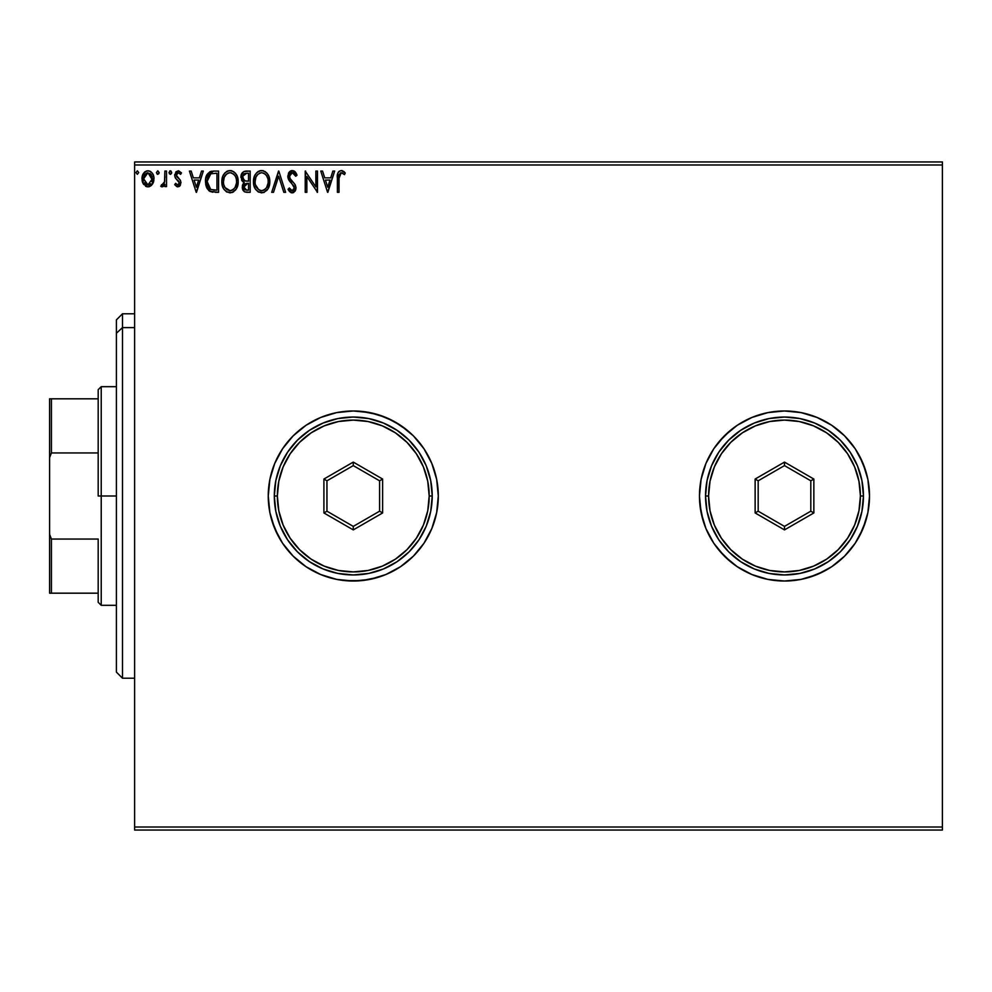 <?xml version="1.0" encoding="UTF-8"?>
<svg xmlns="http://www.w3.org/2000/svg" width="992" height="992" viewBox="0 0 992 992"><rect width="100%" height="100%" fill="white"/><g stroke="black" fill="none" stroke-linecap="round" stroke-linejoin="round"><path stroke-width="1.49" d="M801.077 412.61L817.024 417.446L831.73 425.295L844.614 435.872L855.191 448.756L859.481 455.923L855.191 448.756A85.027 85.027 0 0 0 801.127 412.61L784.486 410.973L767.907 412.61L751.948 417.446L737.254 425.295A85.027 85.027 0 0 0 705.944 463.438L701.096 479.409L699.459 496A85.027 85.027 0 0 1 784.486 410.973A85.027 85.027 0 0 1 869.513 496L867.888 479.409L869.513 496L867.888 479.409L863.04 463.462L855.191 448.756L844.614 435.872L831.73 425.295L817.024 417.446L801.077 412.61L784.486 410.973L767.907 412.61L751.948 417.446L737.254 425.295L724.371 435.872L713.794 448.756L705.932 463.462L701.096 479.409L699.459 496L701.096 512.591L705.932 528.538A85.027 85.027 0 0 0 737.23 566.68L751.948 574.554L767.907 579.39L784.486 581.027L801.077 579.39A85.027 85.027 0 0 0 855.178 543.256L863.04 528.538L867.888 512.591L869.513 496A85.027 85.027 0 0 1 784.486 581.027A85.027 85.027 0 0 1 699.459 496A85.027 85.027 0 0 0 705.92 528.513M737.279 566.717A85.027 85.027 0 0 0 801.028 579.402M855.203 543.219A85.027 85.027 0 0 0 869.513 496.037M268.249 496.05A85.027 85.027 0 0 0 269.874 512.566M413.466 556.053A85.027 85.027 0 0 0 431.83 528.538L436.666 512.591L438.303 496A85.027 85.027 0 0 1 353.276 581.027A85.027 85.027 0 0 1 268.249 496L269.874 512.591A85.027 85.027 0 0 0 282.546 543.207M282.546 448.793A85.027 85.027 0 0 0 269.886 479.396L268.249 496A85.027 85.027 0 0 1 353.276 410.973A85.027 85.027 0 0 1 438.303 496L436.666 479.409L431.83 463.462L423.968 448.756L413.404 435.872L400.508 425.295L385.814 417.446L369.867 412.61L353.276 410.973L336.685 412.61L320.738 417.446L306.032 425.295L293.148 435.872L282.571 448.756L274.722 463.462L269.874 479.409L268.249 496L269.874 512.591L274.722 528.538L282.571 543.244A85.027 85.027 0 0 0 336.635 579.39L353.276 581.027L369.867 579.39L385.814 574.554L400.508 566.705A85.027 85.027 0 0 0 413.329 556.19M336.734 579.402A85.027 85.027 0 0 0 400.495 566.705L413.404 556.128L423.968 543.244L431.83 528.538L436.666 512.591L438.303 496A85.027 85.027 0 0 0 413.466 435.947M134.627 830.044L942.4 830.044L134.627 830.044L134.627 164.994L942.4 164.994L942.4 827.006L134.627 827.006L134.627 830.044M942.4 161.956L134.627 161.956L134.627 827.006L942.4 827.006L942.4 830.044L942.4 164.994L134.627 164.994L134.627 161.956L942.4 161.956L942.4 164.994L942.4 161.956M152.384 184.301L153.611 181.672L153.896 177.407L152.52 173.526L150.61 171.529L147.982 170.798L145.34 171.542L142.327 176.055L142.86 183.049L146.667 186.707L149.296 186.707L151.553 185.343L153.983 178.796C154.02 174.381 152.024 171.715 147.982 170.798C143.939 171.728 141.943 174.394 141.992 178.796L143.58 184.314L147.982 186.88L152.384 184.301M164.883 171.07L166.52 171.07L164.883 171.07L164.511 182.156L163.606 184.202L161.572 184.686L160.791 186.347L162.998 186.632L164.883 184.314L164.883 186.608L166.52 186.608L166.52 171.07L166.52 186.608L166.52 171.07L164.883 171.07L164.622 181.623L160.791 186.347L162.031 186.88L164.883 184.314L164.883 186.608L166.52 186.608L164.883 186.608M177.841 186.88L180.222 185.516L180.928 182.181L180.048 179.788L176.712 176.688L176.452 174.332L178.324 172.707L180.569 174.344L181.499 172.906L178.659 170.835L175.944 171.777L174.716 175.906L175.634 178.324L178.932 181.474L179.23 183.594L177.742 184.971L175.646 183.334L174.691 184.661L177.841 186.88L180.953 182.801L180.432 180.408L176.328 175.2L178.324 172.707L180.569 174.344L181.499 172.906L178.138 170.798L174.691 175.286L175.224 177.692L179.329 182.875L177.742 184.971L175.646 183.334L174.691 184.661L176.886 186.67M206.138 176.799L213.627 171.07L209.969 171.728L207.278 174.257L205.704 178.634L205.716 184.376L207.142 188.542L209.647 191.208L218.562 192.324L218.562 171.07L213.627 171.07C207.96 171.839 205.245 175.299 205.48 181.424L210.292 191.555L218.562 192.324L218.562 171.07L218.562 192.324L215.351 192.324M245.929 171.07L250.182 171.07L243.809 171.542L241.205 174.939L241.726 180.37L244.268 182.54L242.742 184.549L242.358 188.232L244.664 191.878L250.182 192.324L250.182 171.07L250.182 192.324L250.182 171.07L245.929 171.07C242.606 171.579 240.932 173.588 240.92 177.109L244.268 182.54L242.271 187.054C242.308 190.402 243.933 192.163 247.169 192.324L250.182 192.324L247.169 192.324M273.494 192.324L271.709 192.324L278.529 171.07L271.709 192.324L273.494 192.324L278.665 176.204L283.824 192.324L285.609 192.324L278.802 171.07L285.609 192.324L278.802 171.07L271.709 192.324L273.494 192.324L278.665 176.204L283.824 192.324L285.609 192.324L283.824 192.324M315.865 171.07L315.865 186.88L305.226 171.07L305.226 192.324L306.863 192.324L306.863 176.477L317.49 192.324L317.49 171.07L315.865 171.07L317.49 171.07L315.865 171.07L315.865 186.88L305.226 171.07L305.226 192.324L306.863 192.324L306.863 176.477L317.49 192.324L317.49 171.07L317.155 192.324M339.053 176.551L340.504 172.906L342.116 172.893L344.46 174.617L345.29 172.98L341.273 170.525L339.078 171.294L337.813 173.265L337.392 192.324L339.028 192.324L339.028 178.188L341.298 172.707L344.46 174.617L345.29 172.98L341.273 170.525C338.036 171.628 336.734 174.108 337.392 177.977L337.392 192.324L339.028 192.324L339.053 176.539M699.459 496L699.868 504.333L703.117 520.688L705.932 528.538L713.794 543.244L724.371 556.128L737.254 566.705L751.948 574.554L767.907 579.39L784.486 581.027L801.077 579.39L817.024 574.554L831.73 566.705L844.614 556.128L855.191 543.244L859.481 536.077L865.855 520.688L863.04 528.538M269.874 512.591L271.907 520.688L278.281 536.077L282.571 543.244L293.148 556.128L306.032 566.705L320.738 574.554L336.685 579.39L344.943 580.618L361.609 580.618L377.952 577.369L385.814 574.554L400.508 566.705L413.404 556.128L418.996 549.94L423.968 543.244L431.83 528.538M332.878 171.07L334.664 171.07L327.856 192.324L334.664 171.07L332.878 171.07L330.696 177.878L324.731 177.878L322.549 171.07L320.763 171.07L327.583 192.324L334.664 171.07L332.878 171.07L330.696 177.878L324.731 177.878L322.549 171.07L320.763 171.07L327.583 192.324L320.763 171.07L322.549 171.07M292.28 170.525L288.932 172.472L287.792 176.278L288.846 180.06L294.078 186.546L294.215 188.951L293.111 190.464L291.202 190.414L289.342 187.972L288.064 189.274L289.639 191.667L292.169 192.87L295.058 191.208L295.914 187.066L294.785 184.152L289.962 178.399L289.614 175.026L292.392 172.707L294.512 173.997L295.728 176.254L297.054 175.175L294.86 171.554L292.28 170.525L287.792 176.278L294.326 187.996L292.194 190.687L289.342 187.972L288.064 189.274L292.169 192.87L295.963 187.91L295.12 184.673L289.962 178.399L289.428 176.303L292.392 172.707L295.728 176.254L297.054 175.175L292.28 170.525M269.799 181.61L268.956 176.613L266.91 173.116L263.488 170.785L259.706 170.798L256.556 172.881L254.51 176.105L253.481 180.755L253.902 185.529L255.415 189.05L258.069 191.816L263.612 192.572L267.902 188.926L269.799 181.61C269.874 175.547 267.146 171.864 261.603 170.525C256.06 171.901 253.344 175.634 253.456 181.71C253.344 187.835 256.097 191.555 261.727 192.87C267.232 191.419 269.923 187.674 269.799 181.61L269.688 183.495M238.192 181.61L237.348 176.613L235.302 173.116L231.868 170.785L228.098 170.798L224.936 172.881L222.89 176.105L221.861 180.755L222.282 185.529L223.808 189.05L226.461 191.816L232.004 192.572L236.282 188.926L238.192 181.61C238.266 175.547 235.526 171.864 229.983 170.525C224.452 171.901 221.737 175.634 221.836 181.71C221.724 187.835 224.49 191.555 230.119 192.87C235.612 191.419 238.303 187.674 238.192 181.61M201.525 171.07L203.31 171.07L196.49 192.324L203.31 171.07L201.525 171.07L199.342 177.878L193.366 177.878L191.183 171.07L189.41 171.07L196.218 192.324L203.31 171.07L201.525 171.07L199.342 177.878L193.366 177.878L191.183 171.07L189.41 171.07L196.218 192.324L189.41 171.07L191.183 171.07M171.69 172.571L170.922 170.971L169.744 170.971L169.31 173.736L170.636 174.294L171.616 173.178L170.326 174.344L171.69 172.571L170.326 174.344L168.962 172.571L170.326 174.344L168.962 172.571L170.326 170.798L168.962 172.571L170.326 170.798L171.69 172.571L170.029 170.835M159.154 172.571L157.79 170.798L156.426 172.571L157.207 174.17L158.819 173.736L159.154 172.571L157.79 174.344L159.154 172.571L157.79 174.344L156.426 172.571L157.79 174.344L156.426 172.571L157.79 170.798L156.426 172.571L157.79 170.798L159.142 172.881M138.719 172.571L137.355 170.798L135.991 172.571L137.355 174.344L138.719 172.571L137.355 174.344L138.719 172.571L137.355 174.344L135.991 172.571L137.355 174.344L135.991 172.571L137.355 170.798L135.991 172.571L137.355 170.798L138.719 172.571M869.513 496L867.888 512.591L869.513 496M814.854 416.578L816.887 417.384M831.73 566.705L824.575 570.983L831.73 566.705L844.614 556.128L855.191 543.244M413.329 435.81A85.027 85.027 0 0 0 336.734 412.598M438.303 496L436.666 479.409L431.83 463.462L423.968 448.756L413.404 435.872L407.216 430.268L393.353 421.017L377.952 414.631L361.609 411.382L353.276 410.973L336.685 412.61A85.027 85.027 0 0 0 282.596 448.731L274.722 463.462L269.874 479.409M269.874 479.434A85.027 85.027 0 0 0 268.249 495.95M336.685 412.61L320.738 417.446L306.032 425.295L293.148 435.872L282.571 448.756M282.571 543.244L293.148 556.128L306.032 566.705L320.738 574.554L336.685 579.39M869.513 495.963A85.027 85.027 0 0 0 855.203 448.781M801.028 412.598A85.027 85.027 0 0 0 737.279 425.283M867.888 479.409L865.855 471.312L859.481 455.923M737.254 425.295L730.546 430.268L718.766 442.06L713.794 448.756L705.932 463.462M705.932 528.538L713.794 543.244L718.766 549.94L730.546 561.732L737.254 566.705M801.077 579.39L809.174 577.369L824.575 570.983M865.855 520.688L867.888 512.591M339.028 192.324L337.392 192.324M337.404 176.96L337.429 175.956M337.441 175.82L337.528 174.778M338.359 172.1L337.813 173.265M341.583 170.537L342.463 170.736M343.542 171.294L344.472 172.087M345.29 172.98L344.46 174.617L343.443 173.749M343.257 173.612L341.298 172.707M339.438 174.121L339.128 175.448M327.72 187.203L325.426 180.06L330.001 180.06L327.72 187.203L325.426 180.06L330.001 180.06L327.72 187.203M306.863 192.324L305.226 192.324L305.598 171.07M293.582 170.76L294.86 171.566M295.715 172.558L296.31 173.538M296.335 173.588L296.695 174.319M297.054 175.175L295.728 176.254L295.194 175.076M293.024 172.806L291.846 172.769M290.78 173.265L291.76 172.782M289.466 175.671L289.565 177.382M289.428 176.303L290.334 179.031M289.689 177.766L289.962 178.399M291.921 181.003L292.665 181.784M294.785 184.152L295.492 185.442M295.951 188.344L295.951 187.488M295.914 188.79L295.752 189.608M295.74 189.658L295.12 191.109M293.818 192.411L293.024 192.758M291.437 192.783L290.792 192.547M288.412 189.906L288.771 190.526M288.064 189.274L289.342 187.972L289.986 189.1M290.433 189.72L291.202 190.414L290.433 189.72M294.215 188.914L294.326 187.996M293.756 185.876L293.198 185.082M290.644 182.416L290.011 181.697M289.986 181.66L289.391 180.891M288.399 179.168L287.854 177.258M288.523 173.141L289.565 171.703M290.346 171.07L291.747 170.562M295.343 172.075L293.979 170.946M288.932 172.472L288.424 173.34M289.85 188.864L289.342 187.972M268.423 187.972L269.03 186.459M268.844 186.967L267.902 188.926M267.356 189.732L266.761 190.464M263.822 192.498L264.442 192.237M258.056 191.816L255.428 189.063L258.676 192.163M255.415 189.05L254.522 187.352M254.51 187.327L253.902 185.529M253.84 185.306L253.555 183.619M253.456 181.71L253.704 178.783M253.555 179.8L253.902 177.903M254.175 176.985L254.498 176.117M257.994 171.616L256.531 172.893M256.568 172.868L258.676 171.219M259.706 170.798L260.623 170.599M262.558 170.587L263.488 170.785M265.236 171.604L267.828 174.344L265.211 171.591M267.877 174.418L268.919 176.502M268.968 176.638L269.34 177.816M268.906 176.477L267.828 174.344M267.27 173.563L266.662 172.831M261.268 172.72L261.652 172.707C266.079 173.811 268.249 176.774 268.162 181.61L268.088 180.122L268.162 181.61C268.262 186.484 266.092 189.509 261.652 190.687C257.201 189.571 255.006 186.57 255.08 181.71L255.105 182.478L255.08 181.71C254.981 176.799 257.176 173.798 261.652 172.707L263.971 173.253L261.652 172.707M265.707 174.604L266.712 175.956M267.815 178.585L266.612 175.795M268.076 183.16L266.637 187.513L264.542 189.745M255.167 183.247L255.105 182.478M258.763 189.77L255.452 184.76M259.569 190.216L260.313 190.501M260.896 190.625L259.433 190.154M259.42 173.216L260.14 172.93M255.452 178.647L255.08 181.71L255.924 177.184L257.883 174.27L256.296 176.378M264.852 173.811L265.682 174.58M262.719 190.563L263.599 190.278M265.906 188.505L266.947 186.955M267.332 186.136L267.815 184.661M268.138 182.379L268.162 181.61L268.138 182.379M244.59 191.84L243.003 190.179M242.656 189.373L242.358 188.22M242.742 184.562L242.383 185.789M244.268 182.54L243.362 183.433M243.499 182.144L242.804 181.672M242.209 181.065L241.726 180.37M240.932 177.531L240.932 176.551M242.271 187.054L244.23 191.617M243.214 179.465L244.032 180.346L242.618 176.303L246.673 173.253L248.546 173.253L248.546 181.152L245.123 180.904L247.715 181.152L245.123 180.904L242.643 178.064M246.549 190.142L243.908 187.017L244.057 188.232L243.908 187.017L247.715 183.334L246.202 183.47L248.546 183.334L248.546 190.142L245.458 189.918M245.483 183.743L246.202 183.47M244.305 185.107L243.908 187.017L244.888 184.214M244.441 173.588L245.446 173.327M242.618 176.303L243.152 174.828M242.829 175.522L242.618 176.291M244.627 189.323L244.057 188.232M247.715 183.334L248.546 183.334L248.546 190.142L246.847 190.142M238.167 182.553L237.931 184.462M236.828 187.934L237.423 186.459M236.803 187.972L236.294 188.914M235.761 189.72L235.154 190.452M232.202 192.498L233.715 191.716M233.703 191.729L232.835 192.237M226.449 191.816L223.82 189.063L227.056 192.163M222.902 187.364L222.63 186.645M222.245 185.343L221.948 183.656M221.836 181.71C221.737 175.634 224.452 171.901 229.983 170.525L229.995 170.525M230.962 170.587L231.868 170.785M233.628 171.616L236.195 174.319L233.591 171.591M236.245 174.406L237.299 176.502M237.348 176.638L237.72 177.804M237.299 176.477L236.208 174.344M235.662 173.563L235.042 172.831M228.098 170.798L226.374 171.616M224.936 172.881L223.783 174.406M223.832 178.647L223.473 181.71C223.374 176.799 225.556 173.798 230.045 172.707L229.264 172.757L230.045 172.707C234.459 173.811 236.629 176.774 236.555 181.61C236.654 186.484 234.484 189.509 230.045 190.687L227.156 189.77L225.035 187.575L230.045 190.687C225.581 189.571 223.398 186.57 223.473 181.71L224.316 177.184L226.598 173.984M230.429 172.72L231.545 172.93M223.473 181.71L223.498 182.478L223.473 181.71M223.56 183.247L223.498 182.478M226.275 174.27L224.676 176.378M236.555 181.61L236.468 180.122L236.555 181.61M236.307 179.081L236.468 180.085M234.087 174.604L235.092 175.956M233.232 173.811L234.075 174.58M230.045 190.687L230.814 190.625L230.045 190.687M231.111 190.563L231.979 190.278M232.264 190.142L230.814 190.625M236.468 183.16L235.03 187.513L232.934 189.745M235.724 186.136L236.195 184.661M212.784 192.2L212.015 192.088M209.51 191.121L208.667 190.464M205.716 184.376L206.497 187.203M206.014 185.752L205.505 182.181M205.505 180.47L205.58 179.552M211.767 171.207L210.85 171.418M206.82 175.076L206.448 175.931M210.614 189.286L207.117 181.437L210.8 173.786L216.938 173.253L216.938 190.142L211.16 189.546L208.841 187.699M207.663 177.642L207.402 178.585M211.06 173.687L211.866 173.488M214.669 190.129L213.478 190.042M207.117 181.437L207.34 178.882L207.117 181.437M207.303 183.83L207.167 182.627M207.936 186.062L207.576 184.996M209.225 188.158L209.882 188.802M208.109 176.551L207.34 178.882M196.366 187.203L194.072 180.06L198.648 180.06L196.366 187.203L194.072 180.06L198.648 180.06L196.366 187.203M174.691 184.661L175.646 183.334L176.068 183.904L175.646 183.334M179.292 182.503L178.87 184.314M177.295 179.862L179.329 182.875L178.188 180.594M174.691 175.286L174.728 174.505M178.138 170.798L181.499 172.906L180.569 174.344L179.974 173.55M177.481 172.93L176.353 174.766L176.712 176.688L179.031 178.746M176.923 176.973L176.328 175.2L178.448 178.287M180.432 180.408L180.953 182.801M179.205 186.508L180.321 185.355M180.222 185.516L179.217 186.508M164.883 184.314L164.399 185.206M163.978 185.802L163.221 186.496M162.031 186.88L160.791 186.347L161.572 184.686L162.762 184.884M161.572 184.686L162.304 184.971L161.572 184.686M163.928 183.706L162.304 184.971M164.362 182.677L164.734 180.829M164.734 180.78L164.622 181.623M164.87 177.63L164.883 176.291M146.766 186.732L145.576 186.248M143.195 183.694L143.58 184.314M142.836 182.999L142.389 181.796M142.352 181.685L142.079 180.284M142.327 176.055L143.456 173.513M142.34 176.03L142.86 174.592M144.262 172.447L144.968 171.802M146.605 170.971L147.262 170.847M148.701 170.847L150.313 171.368M152.52 173.526L153.128 174.642M153.425 175.373L153.636 176.043M153.884 180.259L153.103 183.036L153.896 180.246M153.103 183.036L153.388 182.367M153.785 176.725L153.636 176.055M146.035 173.315L147.982 172.707L144.658 174.803M143.865 180.854L143.865 176.737L143.617 178.783L147.982 172.707L152.284 179.825L152.098 176.725L152.346 178.783L147.982 184.971L143.617 178.783L143.679 179.837M146.952 184.797L146.047 184.338M145.254 183.594L144.584 182.664M151.317 174.803L150.871 174.17M149.271 184.698L148.502 184.921M150.586 183.743L149.928 184.326M263.884 190.142L262.421 190.625M247.058 181.139L246.413 181.114M246.078 181.077L245.433 180.99M243.66 174.146L244.305 173.662M246.673 173.253L248.546 173.253L248.546 181.152L247.715 181.152M225.01 175.807L225.519 175.088M227.8 173.216L228.52 172.93M235.712 177.146L236.195 178.585M225.035 187.575L223.832 184.76M215.177 173.253L216.938 173.253L216.938 190.142L215.859 190.142M210.106 188.964L209.213 188.158M208.506 187.19L207.96 186.124M208.642 175.634L209.585 174.567M143.865 176.737L144.919 174.381M149.928 173.302L152.098 176.725M152.111 180.854L151.863 181.648M146.035 184.326L145.266 183.619M122.487 327.608L122.487 313.794L122.487 327.608L134.627 327.608L122.487 327.608L122.487 678.206L122.487 327.608L116.411 333.213L122.487 327.608M116.411 319.87L116.411 333.213L116.411 319.87L122.487 313.794L134.627 313.794M116.411 672.13L116.411 333.213L116.411 672.13L122.487 678.206L134.627 678.206M98.183 398.821L98.183 496L101.221 496L101.221 386.682L101.221 496L116.411 496L101.221 496L101.221 605.318L101.221 496L98.183 496L98.183 389.72L98.183 398.821L49.6 398.821L49.6 457.659L51.423 452.947L98.183 452.947L51.423 452.947L51.423 398.821L51.423 452.947L49.6 457.659L49.6 398.821L98.183 398.821M98.183 539.053L98.183 602.28L98.183 539.053L51.423 539.053L49.6 534.341L49.6 457.659L49.6 593.179L98.183 593.179L51.423 593.179L51.423 539.053L51.423 593.179L49.6 593.179L49.6 534.341L51.423 539.053L98.183 539.053M274.313 496L277.351 496A75.913 75.913 0 0 1 353.276 420.087A75.913 75.913 0 0 1 429.189 496L432.227 496A78.951 78.951 0 0 0 353.276 417.049A78.951 78.951 0 0 0 274.313 496A78.951 78.951 0 0 1 353.276 417.049A78.951 78.951 0 0 1 432.227 496A78.951 78.951 0 0 1 353.276 574.951A78.951 78.951 0 0 1 274.313 496L275.838 511.401L280.327 526.219L287.63 539.871L297.439 551.825L309.405 561.646L323.057 568.949L337.875 573.438L353.276 574.951L368.677 573.438L383.482 568.949L397.135 561.646L409.101 551.825L418.922 539.871L426.213 526.219L430.714 511.401L432.227 496L430.714 480.599L426.213 465.781L418.922 452.129L409.101 440.175L397.135 430.354L383.482 423.051L368.677 418.562L353.276 417.049L337.875 418.562L323.057 423.051L309.405 430.354L297.439 440.175L287.63 452.129L280.327 465.781L275.838 480.599L274.313 496A78.951 78.951 0 0 0 353.276 574.951A78.951 78.951 0 0 0 432.227 496L429.189 496L427.738 481.194L423.41 466.947L416.392 453.828L406.956 442.32L395.448 432.872L382.329 425.866L368.082 421.538L353.276 420.087L338.458 421.538L324.223 425.866L311.091 432.872L299.596 442.32L290.148 453.828L283.129 466.947L278.814 481.194L277.351 496L278.814 510.806L283.129 525.053L290.148 538.172L299.596 549.68L311.091 559.128L324.223 566.134L338.458 570.462L353.276 571.913L368.082 570.462L382.329 566.134L395.448 559.128L406.956 549.68L416.392 538.172L423.41 525.053L427.738 510.806L429.189 496A75.913 75.913 0 0 1 353.276 571.913A75.913 75.913 0 0 1 277.351 496L274.313 496M323.913 512.951L323.913 479.049L353.276 462.098L382.627 479.049L382.627 512.951L353.276 529.902L323.913 512.951L353.276 529.902L382.627 512.951L379.589 511.19L353.276 526.392L326.951 511.19L326.951 480.81L353.276 465.608L379.589 480.81L379.589 511.19L353.276 526.392L353.276 529.902L353.276 526.392L326.951 511.19L323.913 512.951L326.951 511.19L326.951 480.81L323.913 479.049L323.913 512.951M379.589 511.19L382.627 512.951L382.627 479.049L379.589 480.81L379.589 511.19M379.589 480.81L382.627 479.049L353.276 462.098L353.276 465.608L379.589 480.81M353.276 465.608L353.276 462.098L323.913 479.049L326.951 480.81L353.276 465.608M705.535 496L708.573 496A75.913 75.913 0 0 1 784.486 420.087A75.913 75.913 0 0 1 860.411 496L863.449 496A78.951 78.951 0 0 0 784.486 417.049A78.951 78.951 0 0 0 705.535 496A78.951 78.951 0 0 1 784.486 417.049A78.951 78.951 0 0 1 863.449 496A78.951 78.951 0 0 1 784.486 574.951A78.951 78.951 0 0 1 705.535 496L707.048 511.401L711.549 526.219L718.84 539.871L728.661 551.825L740.627 561.646L754.28 568.949L769.085 573.438L784.486 574.951L799.899 573.438L814.705 568.949L828.357 561.646L840.323 551.825L850.144 539.871L857.435 526.219L861.924 511.401L863.449 496L861.924 480.599L857.435 465.781L850.144 452.129L840.323 440.175L828.357 430.354L814.705 423.051L799.899 418.562L784.486 417.049L769.085 418.562L754.28 423.051L740.627 430.354L728.661 440.175L718.84 452.129L711.549 465.781L707.048 480.599L705.535 496A78.951 78.951 0 0 0 784.486 574.951A78.951 78.951 0 0 0 863.449 496L860.411 496L858.948 481.194L854.633 466.947L847.614 453.828L838.178 442.32L826.671 432.872L813.539 425.866L799.304 421.538L784.486 420.087L769.68 421.538L755.433 425.866L742.314 432.872L730.806 442.32L721.37 453.828L714.352 466.947L710.024 481.194L708.573 496L710.024 510.806L714.352 525.053L721.37 538.172L730.806 549.68L742.314 559.128L755.433 566.134L769.68 570.462L784.486 571.913L799.304 570.462L813.539 566.134L826.671 559.128L838.178 549.68L847.614 538.172L854.633 525.053L858.948 510.806L860.411 496A75.913 75.913 0 0 1 784.486 571.913A75.913 75.913 0 0 1 708.573 496L705.535 496M755.135 512.951L755.135 479.049L784.486 462.098L813.849 479.049L813.849 512.951L784.486 529.902L755.135 512.951L784.486 529.902L813.849 512.951L810.811 511.19L784.486 526.392L758.173 511.19L758.173 480.81L784.486 465.608L810.811 480.81L810.811 511.19L784.486 526.392L784.486 529.902L784.486 526.392L758.173 511.19L755.135 512.951L758.173 511.19L758.173 480.81L755.135 479.049L755.135 512.951M810.811 511.19L813.849 512.951L813.849 479.049L810.811 480.81L810.811 511.19M810.811 480.81L813.849 479.049L784.486 462.098L784.486 465.608L810.811 480.81M784.486 465.608L784.486 462.098L755.135 479.049L758.173 480.81L784.486 465.608M98.183 389.72L101.221 386.682L116.411 386.682M116.411 605.318L101.221 605.318L98.183 602.28"/></g></svg>
